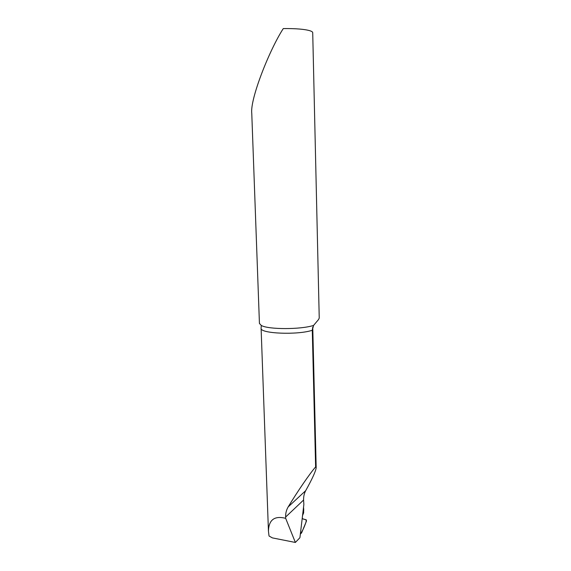 <?xml version="1.0" encoding="UTF-8"?>
<svg xmlns="http://www.w3.org/2000/svg" width="571" height="571" viewBox="0 0 571 571"><rect width="100%" height="100%" fill="white"/><g stroke="black" fill="none" stroke-linecap="round" stroke-linejoin="round"><path stroke-width="0.86" d="M295.364 542.45L272.388 537.896L269.034 536.005L268.441 531.13C268.77 519.788 274.508 515.52 285.671 518.325L295.364 542.45L299.918 537.718L303.865 504.486L303.586 500.025C303.522 496.463 304.229 493.337 305.713 490.639C312.366 478.662 315.856 471.011 316.177 467.692L315.627 466.928C309.91 473.395 297.584 491.345 288.191 506.891L305.713 490.639M319.232 317.74C319.232 318.575 318.411 319.867 316.769 321.623L313.593 325.406L312.28 330.274L315.627 466.928M312.772 327.069L312.28 330.274C297.562 335.241 259.677 333.607 261.104 328.239L261.261 325.427L259.434 323.443L251.768 113.379C249.948 99.247 269.241 50.227 283.28 28.579C295.707 28.45 304.593 29.171 309.953 30.748C311.766 31.341 312.687 31.983 312.715 32.675L319.232 317.89M285.671 518.325L285.628 517.033C285.507 513.35 286.364 509.967 288.191 506.891M261.261 325.427C267.985 329.61 300.931 329.645 313.593 325.406M306.427 521.216L306.391 519.924L302.573 518.775L302.209 517.904C302.951 520.666 307.498 517.483 305.785 522.758C304.15 527.454 302.33 531.258 300.317 534.149L301.624 532.814L306.427 521.216M302.573 515.413L302.48 515.656C303.644 513.143 303.986 510.353 303.515 507.284L303.665 512.822L302.573 515.413M285.628 517.033L303.586 500.025M261.104 328.239L268.441 531.13M312.801 329.074L316.177 467.692"/></g></svg>
